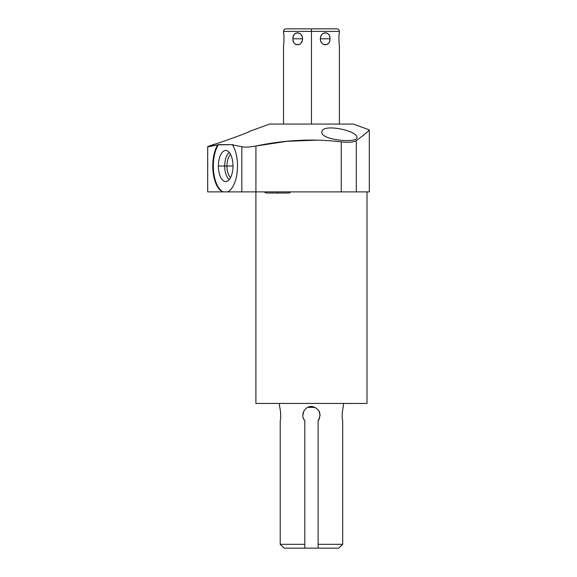 <?xml version="1.0" encoding="UTF-8"?>
<svg xmlns="http://www.w3.org/2000/svg" width="577" height="577" viewBox="0 0 577 577"><rect width="100%" height="100%" fill="white"/><g stroke="black" fill="none" stroke-linecap="round" stroke-linejoin="round"><path stroke-width="0.87" d="M353.283 124.062L269.632 124.062L249.228 131.491L269.632 124.062L353.283 124.062L369.316 129.897L353.283 124.062M367.015 191.881L367.015 403.446L367.015 191.881L356.297 191.881L369.316 191.881L369.316 129.897L368.631 130.597L369.309 129.897C369.215 130.59 364.873 134.189 356.297 140.694C353.485 142.259 348.472 142.656 341.259 141.884C313.441 138.516 284.995 139.894 255.921 146.024L287.115 141.286L317.48 140.132M214.038 144.293L207.684 146.608L214.038 144.293C212.495 145.469 251.348 131.614 249.228 131.491C251.348 131.614 212.495 145.469 214.038 144.293M227.482 191.881L207.684 191.881L207.684 146.608L217.753 144.885L207.684 146.911L207.684 191.881L223.349 191.881A26.34 12.369 90 0 1 213.62 171.672A26.34 12.369 90 0 1 218.474 144.632L217.753 144.885A26.34 12.369 -90 0 0 213.079 171.874A26.34 12.369 -90 0 0 222.787 191.881A26.34 12.369 -90 0 1 213.079 171.874A26.34 12.369 -90 0 1 217.753 144.885L232.92 144.632L218.474 144.632A26.34 12.369 90 0 0 213.62 171.672A26.34 12.369 90 0 0 223.349 191.881L227.482 191.881A26.34 12.369 -90 0 0 237.19 171.874A26.34 12.369 -90 0 0 232.517 144.885L241.828 146.702L232.517 144.885A26.34 12.369 -90 0 1 237.19 171.874A26.34 12.369 -90 0 1 227.482 191.881L241.828 191.881L227.482 191.881M255.921 146.024L255.921 191.881L341.259 191.881L341.259 141.884L341.259 191.881L356.297 191.881L241.828 191.881L241.828 146.702L241.828 191.881L255.921 191.881L255.921 146.024C249.625 147.193 244.922 147.423 241.828 146.702C244.922 147.423 249.625 147.193 255.921 146.024C284.995 139.894 313.441 138.516 341.259 141.884C348.472 142.656 353.485 142.259 356.297 140.694L356.297 191.881L356.297 140.694M367.015 403.446L255.899 403.446L255.899 191.881L255.899 403.446L367.015 403.446M343.387 406.511C343.228 406.165 341.317 415.483 342.688 420.626L342.688 544.32L318.1 544.32L318.1 420.626C321.706 413.933 319.918 409.259 312.741 406.605C305.341 405.054 299.593 415.051 304.815 420.626L304.815 544.32L280.227 544.32L280.227 420.626C281.598 415.483 279.686 406.165 279.528 406.511L279.528 403.446L279.528 406.511C279.686 406.165 281.598 415.483 280.227 420.626L280.227 544.32L284.158 548.15L280.227 544.32L284.158 548.15L280.227 544.32L304.815 544.32L304.815 548.15L284.158 548.15L318.1 548.15L318.1 544.32L342.688 544.32L338.757 548.15L318.1 548.15L338.757 548.15L342.688 544.32L342.688 420.626C341.317 415.483 343.228 406.165 343.387 406.511L343.387 403.446L343.387 406.511M280.126 409.107L280.292 410.016M302.838 415.173L303.935 410.918L302.838 415.18M307.707 407.369L315.201 407.369L307.707 407.369M318.973 410.911L320.076 415.18L318.973 410.911M304.815 548.15L304.815 420.626A8.619 8.619 0 0 1 303.466 418.361A8.619 8.619 0 0 0 304.815 420.626C299.593 415.051 305.341 405.054 312.741 406.605C319.918 409.259 321.706 413.933 318.1 420.626L318.1 548.15L304.815 548.15M302.867 415.887A8.619 8.619 0 0 1 302.838 415.13A8.619 8.619 0 0 0 302.867 415.887M320.076 415.13A8.619 8.619 0 0 1 320.047 415.894M319.564 418.065A8.619 8.619 0 0 1 318.1 420.626M338.757 548.15L342.688 544.32L338.757 548.15M321.836 132.385C321.425 140.175 357.928 143.586 357.019 137.391C356.903 130.251 321.129 123.031 321.836 132.385C321.425 140.175 357.928 143.586 357.019 137.391C356.903 130.251 321.129 123.031 321.836 132.385M218.394 166.017A15.55 7.299 -90 0 0 225.701 181.567A15.55 7.299 -90 0 0 233 166.017A15.55 7.299 -90 0 0 225.701 150.467A15.55 7.299 -90 0 0 218.394 166.017A15.55 7.299 -90 0 0 226.523 181.466A15.55 7.299 -90 0 0 233 166.017A15.55 7.299 -90 0 0 226.523 150.568A15.55 7.299 -90 0 0 218.394 166.017L224.705 166.017L218.394 166.017M214.038 145.447L207.684 146.911M362.356 136.201L366.424 132.724M229.321 179.519A14.187 6.657 90 0 1 224.705 166.017A14.187 6.657 90 0 1 229.321 152.516A14.187 6.657 -90 0 0 224.705 166.017L226.963 166.017A12.514 5.878 90 0 1 230.584 154.463A12.514 5.878 -90 0 0 226.963 166.017L224.705 166.017A14.187 6.657 -90 0 0 229.321 179.519M230.584 177.579A12.514 5.878 90 0 1 226.963 166.017A12.514 5.878 -90 0 0 230.584 177.579M233 166.017L226.963 166.017L233 166.017M277.551 191.881L277.551 193.028L277.551 191.881M311.457 124.062L311.457 31.403L339.399 31.403L311.457 31.403L311.457 124.062M320.372 38.81C320.697 46.744 330.224 46.744 329.929 38.81C330.224 30.877 320.697 30.877 320.372 38.81C320.127 46.535 330.758 46.535 329.929 38.81L320.372 38.81L329.929 38.81C330.758 31.086 320.127 31.086 320.372 38.81M339.399 32.745C338.656 33.682 338.944 45.879 339.399 44.876C338.786 44.927 338.786 32.709 339.399 32.745L339.399 31.403C339.247 29.853 338.396 29.001 336.838 28.85L311.457 28.85L311.457 31.403L283.516 31.403L311.457 31.403L311.457 28.85L286.077 28.85C284.519 29.001 283.668 29.853 283.516 31.403L283.516 32.745C283.978 31.764 284.252 44.003 283.516 44.876C284.129 44.919 284.129 32.694 283.516 32.745M292.986 38.81C292.698 46.744 302.218 46.744 302.543 38.81C302.225 30.877 292.69 30.877 292.986 38.81C292.157 46.535 302.788 46.535 302.543 38.81L292.986 38.81L302.543 38.81C302.788 31.086 292.157 31.086 292.986 38.81L293.21 36.856M293.873 35.125L294.818 33.863M264.1 191.881L266.055 193.028L289.041 193.028L290.996 191.881M339.399 124.062L339.399 44.876M283.516 124.062L283.516 44.876"/></g></svg>

